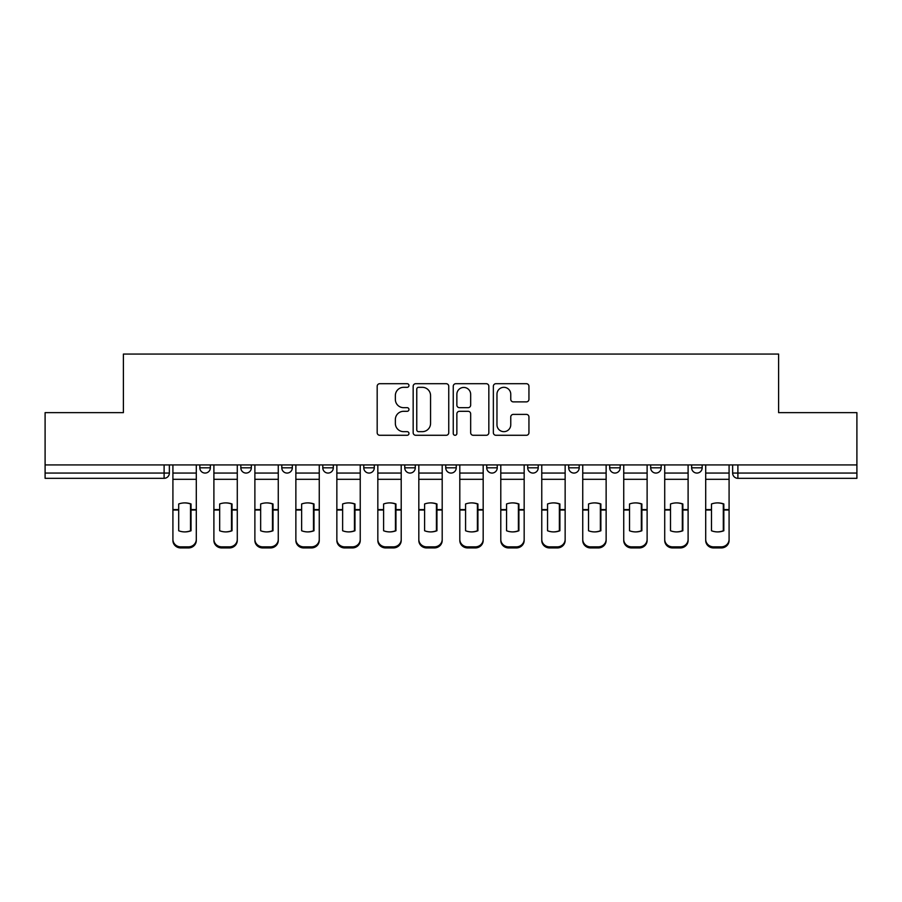 <?xml version="1.0" encoding="UTF-8"?>
<svg xmlns="http://www.w3.org/2000/svg" width="902" height="902" viewBox="0 0 902 902"><rect width="100%" height="100%" fill="white"/><g stroke="black" fill="none" stroke-linecap="round" stroke-linejoin="round"><path stroke-width="1.35" d="M408.967 385.504A1.804 1.804 0 0 0 407.163 383.7L379.765 383.7A2.582 2.582 0 0 0 377.183 386.281L377.183 432.701A2.582 2.582 0 0 0 379.765 435.283L407.163 435.283A1.804 1.804 0 0 0 408.967 433.467A1.804 1.804 0 0 0 407.163 431.663L403.611 431.663A8.253 8.253 0 0 1 395.358 423.421L395.358 419.543A8.253 8.253 0 0 1 403.611 411.301L407.163 411.301A1.804 1.804 0 0 0 408.967 409.485A1.804 1.804 0 0 0 407.163 407.681L403.611 407.681A8.253 8.253 0 0 1 395.358 399.428L395.358 395.561A8.253 8.253 0 0 1 403.611 387.319L407.163 387.319A1.804 1.804 0 0 0 408.967 385.504M650.669 464.925L650.669 467.811L661.177 467.811A5.254 5.254 0 0 1 655.923 473.065A5.254 5.254 0 0 1 650.669 467.811L650.669 464.925M527.715 464.925L527.715 467.811L538.223 467.811A5.254 5.254 0 0 1 532.969 473.065A5.254 5.254 0 0 1 527.715 467.811L527.715 464.925M445.746 464.925L445.746 467.811L456.254 467.811A5.254 5.254 0 0 1 451 473.065A5.254 5.254 0 0 1 445.746 467.811L445.746 464.925M404.761 464.925L404.761 467.811L415.27 467.811A5.254 5.254 0 0 1 410.015 473.065A5.254 5.254 0 0 1 404.761 467.811L404.761 464.925M322.792 464.925L322.792 467.811L333.3 467.811A5.254 5.254 0 0 1 328.046 473.065A5.254 5.254 0 0 1 322.792 467.811L322.792 464.925M526.362 401.886A2.582 2.582 0 0 0 528.944 399.304L528.944 386.281A2.582 2.582 0 0 0 526.362 383.7L495.931 383.7A2.582 2.582 0 0 0 493.36 386.281L493.36 432.701A2.582 2.582 0 0 0 495.931 435.283L526.362 435.283A2.582 2.582 0 0 0 528.944 432.701L528.944 416.972A2.582 2.582 0 0 0 526.362 414.39L513.339 414.39A2.582 2.582 0 0 0 510.757 416.972L510.757 424.774A6.9 6.9 0 0 1 503.868 431.663A6.9 6.9 0 0 1 496.968 424.774L496.968 394.208A6.9 6.9 0 0 1 503.868 387.319A6.9 6.9 0 0 1 510.757 394.208L510.757 399.304A2.582 2.582 0 0 0 513.339 401.886L526.362 401.886M45.1 464.925L45.1 412.642L123.394 412.642L123.394 354.058L778.606 354.058L778.606 412.642L856.9 412.642L856.9 464.925L45.1 464.925L45.1 473.065L169.362 473.065L169.362 464.925L169.362 473.065A5.254 5.254 0 0 1 164.108 478.319L45.1 478.319L45.1 473.065M448.745 386.281A2.582 2.582 0 0 0 446.163 383.7L415.732 383.7A2.582 2.582 0 0 0 413.161 386.281L413.161 432.701A2.582 2.582 0 0 0 415.732 435.283L446.163 435.283A2.582 2.582 0 0 0 448.745 432.701L448.745 386.281M455.837 383.7L486.268 383.7A2.582 2.582 0 0 1 488.839 386.281L488.839 432.701A2.582 2.582 0 0 1 486.268 435.283L473.246 435.283A2.582 2.582 0 0 1 470.664 432.701L470.664 413.871A2.582 2.582 0 0 0 468.082 411.301L459.445 411.301A2.582 2.582 0 0 0 456.863 413.871L456.863 433.467A1.804 1.804 0 0 1 455.059 435.283A1.804 1.804 0 0 1 453.255 433.467L453.255 386.281A2.582 2.582 0 0 1 455.837 383.7M732.638 464.925L732.638 473.065L856.9 473.065L856.9 478.319L737.892 478.319A5.254 5.254 0 0 1 732.638 473.065M856.9 464.925L856.9 473.065M702.162 464.925L702.162 467.811A5.254 5.254 0 0 1 696.908 473.065A5.254 5.254 0 0 1 691.654 467.811A5.254 5.254 0 0 0 696.908 473.065M691.654 464.925L691.654 467.811L702.162 467.811M661.177 464.925L661.177 467.811A5.254 5.254 0 0 1 655.923 473.065M620.193 464.925L620.193 467.811A5.254 5.254 0 0 1 614.938 473.065A5.254 5.254 0 0 1 609.684 467.811L620.193 467.811M609.684 464.925L609.684 467.811M579.208 464.925L579.208 467.811A5.254 5.254 0 0 1 573.954 473.065A5.254 5.254 0 0 1 568.7 467.811L579.208 467.811L579.208 464.925M568.7 464.925L568.7 467.811M538.223 464.925L538.223 467.811M497.239 464.925L497.239 467.811A5.254 5.254 0 0 1 491.985 473.065A5.254 5.254 0 0 1 486.73 467.811L497.239 467.811L497.239 464.925M486.73 464.925L486.73 467.811M456.254 464.925L456.254 467.811L456.254 464.925M415.27 467.811L415.27 464.925L415.27 467.811A5.254 5.254 0 0 1 410.015 473.065M374.285 464.925L374.285 467.811A5.254 5.254 0 0 1 369.031 473.065A5.254 5.254 0 0 1 363.777 467.811A5.254 5.254 0 0 0 369.031 473.065A5.254 5.254 0 0 0 374.285 467.811L374.285 464.925M363.777 464.925L363.777 467.811L374.285 467.811M333.3 464.925L333.3 467.811M292.316 464.925L292.316 467.811A5.254 5.254 0 0 1 287.061 473.065A5.254 5.254 0 0 1 281.807 467.811A5.254 5.254 0 0 0 287.061 473.065A5.254 5.254 0 0 0 292.316 467.811L281.807 467.811L281.807 464.925M240.823 464.925L240.823 467.811L251.331 467.811L251.331 464.925L251.331 467.811A5.254 5.254 0 0 1 246.077 473.065A5.254 5.254 0 0 1 240.823 467.811A5.254 5.254 0 0 0 246.077 473.065M199.838 464.925L199.838 467.811L210.346 467.811L210.346 464.925L210.346 467.811A5.254 5.254 0 0 1 205.092 473.065A5.254 5.254 0 0 1 199.838 467.811A5.254 5.254 0 0 0 205.092 473.065M164.108 464.925L164.108 478.319A5.254 5.254 0 0 0 169.362 473.065M418.573 387.319A1.804 1.804 0 0 0 416.769 389.123L416.769 429.859A1.804 1.804 0 0 0 418.573 431.663L422.316 431.663A8.253 8.253 0 0 0 430.558 423.421L430.558 395.561A8.253 8.253 0 0 0 422.316 387.319L418.573 387.319M470.664 394.343A6.9 6.9 0 0 0 463.763 387.443A6.9 6.9 0 0 0 456.863 394.343L456.863 405.111A2.582 2.582 0 0 0 459.445 407.681L468.082 407.681A2.582 2.582 0 0 0 470.664 405.111L470.664 394.343M190.514 530.951L190.514 503.79M184.606 502.899A16.292 14.331 180 0 1 190.514 503.97M172.913 511.096L172.913 539.385A7.881 7.475 0 0 0 180.795 546.86L188.417 546.86A7.881 7.475 0 0 0 196.298 539.385L196.298 540.467A7.881 7.475 180 0 1 188.417 547.942L188.417 546.86M184.606 531.909A16.292 15.447 180 0 0 190.514 530.759M191.044 510.013L191.044 503.97A16.292 14.331 180 0 0 184.865 502.899A16.292 14.331 180 0 0 178.697 503.97L178.697 530.759A16.292 15.447 180 0 0 191.044 530.759L191.044 510.013L196.298 510.013L196.298 539.385M196.298 464.925L196.298 510.013M172.913 464.925L172.913 539.385M180.795 546.86L180.795 547.942L188.417 547.942M180.795 547.942A7.881 7.475 180 0 1 172.913 540.467M231.498 530.951L231.498 503.79M225.59 502.899A16.292 14.331 180 0 1 231.498 503.97M213.898 511.096L213.898 539.385A7.881 7.475 0 0 0 221.779 546.86L229.401 546.86A7.881 7.475 0 0 0 237.282 539.385L237.282 540.467A7.881 7.475 180 0 1 229.401 547.942L229.401 546.86M225.59 531.909A16.292 15.447 180 0 0 231.498 530.759M272.483 530.951L272.483 503.79M266.575 502.899A16.292 14.331 180 0 1 272.483 503.97M254.883 511.096L254.883 539.385A7.881 7.475 0 0 0 262.764 546.86L270.386 546.86A7.881 7.475 0 0 0 278.267 539.385L278.267 540.467A7.881 7.475 180 0 1 270.386 547.942L270.386 546.86M266.575 531.909A16.292 15.447 180 0 0 272.483 530.759M232.028 510.013L232.028 503.97A16.292 14.331 180 0 0 225.85 502.899A16.292 14.331 180 0 0 219.671 503.97L219.671 530.759A16.292 15.447 180 0 0 232.028 530.759L232.028 510.013L237.282 510.013L237.282 539.385M237.282 464.925L237.282 510.013M213.898 464.925L213.898 539.385M221.779 546.86L221.779 547.942L229.401 547.942M221.779 547.942A7.881 7.475 180 0 1 213.898 540.467M273.013 510.013L273.013 503.97A16.292 14.331 180 0 0 266.834 502.899A16.292 14.331 180 0 0 260.655 503.97L260.655 530.759A16.292 15.447 180 0 0 273.013 530.759L273.013 510.013L278.267 510.013L278.267 539.385M278.267 464.925L278.267 510.013M254.883 464.925L254.883 539.385M262.764 546.86L262.764 547.942L270.386 547.942M262.764 547.942A7.881 7.475 180 0 1 254.883 540.467M313.468 530.951L313.468 503.79M307.559 502.899A16.292 14.331 180 0 1 313.468 503.97M295.867 511.096L295.867 539.385A7.881 7.475 0 0 0 303.748 546.86L311.37 546.86A7.881 7.475 0 0 0 319.252 539.385L319.252 540.467A7.881 7.475 180 0 1 311.37 547.942L311.37 546.86M307.559 531.909A16.292 15.447 180 0 0 313.468 530.759M354.452 530.951L354.452 503.79M348.544 502.899A16.292 14.331 180 0 1 354.452 503.97M336.852 511.096L336.852 539.385A7.881 7.475 0 0 0 344.733 546.86L352.344 546.86A7.881 7.475 0 0 0 360.236 539.385L360.236 540.467A7.881 7.475 180 0 1 352.344 547.942L352.344 546.86M348.544 531.909A16.292 15.447 180 0 0 354.452 530.759M395.437 530.951L395.437 503.79M389.529 502.899A16.292 14.331 180 0 1 395.437 503.97M377.837 511.096L377.837 539.385A7.881 7.475 0 0 0 385.718 546.86L393.328 546.86A7.881 7.475 0 0 0 401.21 539.385L401.21 540.467A7.881 7.475 180 0 1 393.328 547.942L393.328 546.86M389.529 531.909A16.292 15.447 180 0 0 395.437 530.759M313.997 510.013L313.997 503.97A16.292 14.331 180 0 0 307.819 502.899A16.292 14.331 180 0 0 301.64 503.97L301.64 530.759A16.292 15.447 180 0 0 313.997 530.759L313.997 510.013L319.252 510.013L319.252 539.385M319.252 464.925L319.252 510.013M295.867 464.925L295.867 539.385M303.748 546.86L303.748 547.942L311.37 547.942M303.748 547.942A7.881 7.475 180 0 1 295.867 540.467M354.971 510.013L354.971 503.97A16.292 14.331 180 0 0 348.803 502.899A16.292 14.331 180 0 0 342.625 503.97L342.625 530.759A16.292 15.447 180 0 0 354.971 530.759L354.971 510.013L360.236 510.013L360.236 539.385M360.236 464.925L360.236 510.013M336.852 464.925L336.852 539.385M344.733 546.86L344.733 547.942L352.344 547.942M344.733 547.942A7.881 7.475 180 0 1 336.852 540.467M395.955 510.013L395.955 503.97A16.292 14.331 180 0 0 389.788 502.899A16.292 14.331 180 0 0 383.609 503.97L383.609 530.759A16.292 15.447 180 0 0 395.955 530.759L395.955 510.013L401.21 510.013L401.21 539.385M401.21 464.925L401.21 510.013M377.837 464.925L377.837 539.385M385.718 546.86L385.718 547.942L393.328 547.942M385.718 547.942A7.881 7.475 180 0 1 377.837 540.467M436.421 530.951L436.421 503.79M430.513 502.899A16.292 14.331 180 0 1 436.421 503.97M418.821 511.096L418.821 539.385A7.881 7.475 0 0 0 426.702 546.86L434.313 546.86A7.881 7.475 0 0 0 442.194 539.385L442.194 540.467A7.881 7.475 180 0 1 434.313 547.942L434.313 546.86M430.513 531.909A16.292 15.447 180 0 0 436.421 530.759M436.94 510.013L436.94 503.97A16.292 14.331 180 0 0 430.773 502.899A16.292 14.331 180 0 0 424.594 503.97L424.594 530.759A16.292 15.447 180 0 0 436.94 530.759L436.94 510.013L442.194 510.013L442.194 539.385M442.194 464.925L442.194 510.013M418.821 464.925L418.821 539.385M426.702 546.86L426.702 547.942L434.313 547.942M426.702 547.942A7.881 7.475 180 0 1 418.821 540.467M477.406 530.951L477.406 503.79M471.487 502.899A16.292 14.331 180 0 1 477.406 503.97M459.806 511.096L459.806 539.385A7.881 7.475 0 0 0 467.687 546.86L475.298 546.86A7.881 7.475 0 0 0 483.179 539.385L483.179 540.467A7.881 7.475 180 0 1 475.298 547.942L475.298 546.86M471.487 531.909A16.292 15.447 180 0 0 477.406 530.759M477.925 510.013L477.925 503.97A16.292 14.331 180 0 0 471.757 502.899A16.292 14.331 180 0 0 465.579 503.97L465.579 530.759A16.292 15.447 180 0 0 477.925 530.759L477.925 510.013L483.179 510.013L483.179 539.385M483.179 464.925L483.179 510.013M459.806 464.925L459.806 539.385M467.687 546.86L467.687 547.942L475.298 547.942M467.687 547.942A7.881 7.475 180 0 1 459.806 540.467M518.391 530.951L518.391 503.79M512.471 502.899A16.292 14.331 180 0 1 518.391 503.97M500.79 511.096L500.79 539.385A7.881 7.475 0 0 0 508.672 546.86L516.282 546.86A7.881 7.475 0 0 0 524.163 539.385L524.163 540.467A7.881 7.475 180 0 1 516.282 547.942L516.282 546.86M512.471 531.909A16.292 15.447 180 0 0 518.391 530.759M518.909 510.013L518.909 503.97A16.292 14.331 180 0 0 512.742 502.899A16.292 14.331 180 0 0 506.563 503.97L506.563 530.759A16.292 15.447 180 0 0 518.909 530.759L518.909 510.013L524.163 510.013L524.163 539.385M524.163 464.925L524.163 510.013M500.79 464.925L500.79 539.385M508.672 546.86L508.672 547.942L516.282 547.942M508.672 547.942A7.881 7.475 180 0 1 500.79 540.467M559.375 530.951L559.375 503.79M553.456 502.899A16.292 14.331 180 0 1 559.375 503.97M541.764 511.096L541.764 539.385A7.881 7.475 0 0 0 549.656 546.86L557.267 546.86A7.881 7.475 0 0 0 565.148 539.385L565.148 540.467A7.881 7.475 180 0 1 557.267 547.942L557.267 546.86M553.456 531.909A16.292 15.447 180 0 0 559.375 530.759M559.894 510.013L559.894 503.97A16.292 14.331 180 0 0 553.727 502.899A16.292 14.331 180 0 0 547.548 503.97L547.548 530.759A16.292 15.447 180 0 0 559.894 530.759L559.894 510.013L565.148 510.013L565.148 539.385M565.148 464.925L565.148 510.013M541.764 464.925L541.764 539.385M549.656 546.86L549.656 547.942L557.267 547.942M549.656 547.942A7.881 7.475 180 0 1 541.764 540.467M600.36 530.951L600.36 503.79M594.441 502.899A16.292 14.331 180 0 1 600.36 503.97M582.748 511.096L582.748 539.385A7.881 7.475 0 0 0 590.63 546.86L598.251 546.86A7.881 7.475 0 0 0 606.133 539.385L606.133 540.467A7.881 7.475 180 0 1 598.251 547.942L598.251 546.86M594.441 531.909A16.292 15.447 180 0 0 600.36 530.759M600.879 510.013L600.879 503.97A16.292 14.331 180 0 0 594.711 502.899A16.292 14.331 180 0 0 588.532 503.97L588.532 530.759A16.292 15.447 180 0 0 600.879 530.759L600.879 510.013L606.133 510.013L606.133 539.385M606.133 464.925L606.133 510.013M582.748 464.925L582.748 539.385M590.63 546.86L590.63 547.942L598.251 547.942M590.63 547.942A7.881 7.475 180 0 1 582.748 540.467M641.345 530.951L641.345 503.79M635.425 502.899A16.292 14.331 180 0 1 641.345 503.97M623.733 511.096L623.733 539.385A7.881 7.475 0 0 0 631.614 546.86L639.236 546.86A7.881 7.475 0 0 0 647.117 539.385L647.117 540.467A7.881 7.475 180 0 1 639.236 547.942L639.236 546.86M635.425 531.909A16.292 15.447 180 0 0 641.345 530.759M641.863 510.013L641.863 503.97A16.292 14.331 180 0 0 635.696 502.899A16.292 14.331 180 0 0 629.517 503.97L629.517 530.759A16.292 15.447 180 0 0 641.863 530.759L641.863 510.013L647.117 510.013L647.117 539.385M647.117 464.925L647.117 510.013M623.733 464.925L623.733 539.385M631.614 546.86L631.614 547.942L639.236 547.942M631.614 547.942A7.881 7.475 180 0 1 623.733 540.467M682.329 530.951L682.329 503.79M676.41 502.899A16.292 14.331 180 0 1 682.329 503.97M664.718 511.096L664.718 539.385A7.881 7.475 0 0 0 672.599 546.86L680.221 546.86A7.881 7.475 0 0 0 688.102 539.385L688.102 540.467A7.881 7.475 180 0 1 680.221 547.942L680.221 546.86M676.41 531.909A16.292 15.447 180 0 0 682.329 530.759M682.848 510.013L682.848 503.97A16.292 14.331 180 0 0 676.68 502.899A16.292 14.331 180 0 0 670.502 503.97L670.502 530.759A16.292 15.447 180 0 0 682.848 530.759L682.848 510.013L688.102 510.013L688.102 539.385M688.102 464.925L688.102 510.013M664.718 464.925L664.718 539.385M672.599 546.86L672.599 547.942L680.221 547.942M672.599 547.942A7.881 7.475 180 0 1 664.718 540.467M723.303 530.951L723.303 503.79M717.394 502.899A16.292 14.331 180 0 1 723.303 503.97M705.702 511.096L705.702 539.385A7.881 7.475 0 0 0 713.583 546.86L721.205 546.86A7.881 7.475 0 0 0 729.087 539.385L729.087 540.467A7.881 7.475 180 0 1 721.205 547.942L721.205 546.86M717.394 531.909A16.292 15.447 180 0 0 723.303 530.759M723.832 510.013L723.832 503.97A16.292 14.331 180 0 0 717.654 502.899A16.292 14.331 180 0 0 711.486 503.97L711.486 530.759A16.292 15.447 180 0 0 723.832 530.759L723.832 510.013L729.087 510.013L729.087 539.385M729.087 464.925L729.087 510.013M705.702 464.925L705.702 539.385M713.583 546.86L713.583 547.942L721.205 547.942M713.583 547.942A7.881 7.475 180 0 1 705.702 540.467M737.892 464.925L737.892 478.319M191.044 509.596L196.298 509.596M172.913 509.596L178.697 509.596M172.913 479.312L196.298 479.312M172.913 510.013L178.697 510.013M172.913 473.065L196.298 473.065M232.028 509.596L237.282 509.596M213.898 509.596L219.671 509.596M213.898 479.312L237.282 479.312M213.898 510.013L219.671 510.013M213.898 473.065L237.282 473.065M273.013 509.596L278.267 509.596M254.883 509.596L260.655 509.596M254.883 479.312L278.267 479.312M254.883 510.013L260.655 510.013M254.883 473.065L278.267 473.065M313.997 509.596L319.252 509.596M295.867 509.596L301.64 509.596M295.867 479.312L319.252 479.312M295.867 510.013L301.64 510.013M295.867 473.065L319.252 473.065M354.971 509.596L360.236 509.596M336.852 509.596L342.625 509.596M336.852 479.312L360.236 479.312M336.852 510.013L342.625 510.013M336.852 473.065L360.236 473.065M395.955 509.596L401.21 509.596M377.837 509.596L383.609 509.596M377.837 479.312L401.21 479.312M377.837 510.013L383.609 510.013M377.837 473.065L401.21 473.065M436.94 509.596L442.194 509.596M418.821 509.596L424.594 509.596M418.821 479.312L442.194 479.312M418.821 510.013L424.594 510.013M418.821 473.065L442.194 473.065M477.925 509.596L483.179 509.596M459.806 509.596L465.579 509.596M459.806 479.312L483.179 479.312M459.806 510.013L465.579 510.013M459.806 473.065L483.179 473.065M518.909 509.596L524.163 509.596M500.79 509.596L506.563 509.596M500.79 479.312L524.163 479.312M500.79 510.013L506.563 510.013M500.79 473.065L524.163 473.065M559.894 509.596L565.148 509.596M541.764 509.596L547.548 509.596M541.764 479.312L565.148 479.312M541.764 510.013L547.548 510.013M541.764 473.065L565.148 473.065M600.879 509.596L606.133 509.596M582.748 509.596L588.532 509.596M582.748 479.312L606.133 479.312M582.748 510.013L588.532 510.013M582.748 473.065L606.133 473.065M641.863 509.596L647.117 509.596M623.733 509.596L629.517 509.596M623.733 479.312L647.117 479.312M623.733 510.013L629.517 510.013M623.733 473.065L647.117 473.065M682.848 509.596L688.102 509.596M664.718 509.596L670.502 509.596M664.718 479.312L688.102 479.312M664.718 510.013L670.502 510.013M664.718 473.065L688.102 473.065M723.832 509.596L729.087 509.596M705.702 509.596L711.486 509.596M705.702 479.312L729.087 479.312M705.702 510.013L711.486 510.013M705.702 473.065L729.087 473.065"/></g></svg>
